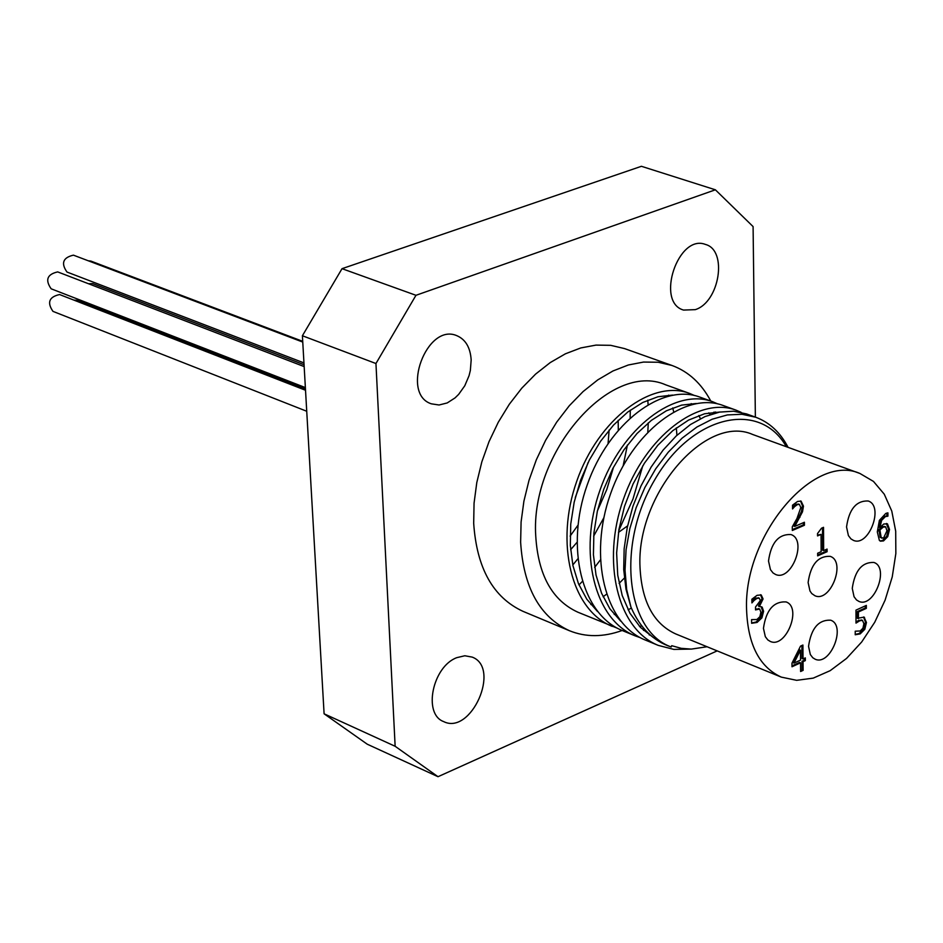 <?xml version="1.0" encoding="UTF-8"?>
<svg xmlns="http://www.w3.org/2000/svg" width="943" height="943" viewBox="0 0 943 943"><rect width="100%" height="100%" fill="white"/><g stroke="black" fill="none" stroke-linecap="round" stroke-linejoin="round"><path stroke-width="1.41" d="M804.308 658.355L804.32 660.206L802.021 661.267L802.08 669.954L800.607 670.638M801.904 645.495L801.998 658.532L803.023 658.945L805.322 657.884L805.334 660.607L804.32 660.206M805.334 660.607L803.035 661.668L803.106 670.367L800.607 671.51L800.548 662.823L799.534 662.41L791.979 665.888M799.428 649.774L792.992 662.681L794.006 663.094L800.524 660.088L800.454 650.187L799.428 649.774M800.454 650.187L794.006 663.094M800.548 662.823L791.99 666.772L791.955 663.2L800.536 646.12L802.917 645.036L803.023 658.945M803.106 670.367L802.08 669.954M803.035 661.668L802.021 661.267M754.023 600.514L751.913 602.919L751.866 599.229L757.04 595.328L761.237 594.95L763.064 598.958L759.469 606.373L762.156 607.115L763.594 611.276L761.909 617.877L757.064 622.451L751.618 623.288L751.571 619.622L756.864 619.527L759.846 616.746L760.895 612.231L759.657 609.013L755.532 609.921L755.496 607.044L760.364 600.514L759.233 598.133L756.864 598.428L754.023 600.514L752.997 600.113L751.889 601.339M759.174 598.11L755.838 598.027L752.997 600.113M760.482 594.703L762.038 598.546L758.443 605.972L759.469 606.632M759.469 606.373L758.443 605.972M762.156 607.115L761.131 606.714L762.569 610.875L760.883 617.476L756.038 622.05L751.618 622.981M759.433 608.919L755.52 609.06M886.396 523.483L888.495 529.106L886.715 536.272L882.507 540.516L880.019 540.94M884.404 516.175L880.609 519.994L878.888 527.113L879.913 527.491L883.839 523.99L887.481 523.895L889.52 529.495L887.74 536.65L883.532 540.905L880.514 541.188L879.383 540.433L877.308 531.946L879.383 520.371L885.772 513.452L887.917 512.874L887.905 516.163L884.404 516.175L885.43 516.564L881.634 520.371L879.913 527.491M886.88 513.039L886.88 515.774M884.652 526.512L882.247 526.689L878.888 529.565L880.173 537.333L883.556 538.123L886.962 530.768L885.677 526.901L883.273 527.066L879.913 529.954L878.888 529.565M879.913 529.954L881.198 537.71L881.976 538.264M881.198 537.71L880.173 537.333M887.905 516.163L886.774 515.821M887.799 516.21L885.43 516.564M821.058 534.386L817.534 535.919L817.522 533.549L821.518 528.198L823.534 527.326L823.652 550.594L827.082 549.085L827.094 551.714L817.652 555.863L817.64 553.235L821.153 551.69L821.058 534.386L817.534 535.094M827.094 551.714L826.068 551.325L817.652 555.026M826.056 549.533L826.068 551.325M823.652 550.594L822.626 550.193L822.508 527.774M863.576 616.981L865.438 622.109L863.776 628.91L859.156 633.496L855.23 634.439M857.399 611.583L857.411 618.302L864.083 617.135L866.452 622.51L864.802 629.311L860.181 633.896L855.23 634.757L855.23 631.197L860.216 630.973L862.939 628.203L863.894 623.665L862.468 620.353L859.733 620.789L855.996 623.111L855.973 610.133L866.334 605.406L866.334 608.365L865.32 607.976L857.399 611.583L858.413 611.983L858.425 618.691M865.32 605.877L865.32 607.976M861.796 620.14L858.708 620.388L855.996 621.991M866.334 608.365L858.413 611.983M794.607 506.603L792.556 508.925L792.521 505.189L797.554 501.464L801.067 501.098L803.471 506.155L802.493 511.813L794.76 526.406L804.403 522.245L804.426 525.263L792.32 530.485L792.285 526.795L796.988 518.461L800.807 507.487L799.393 504.399L797.389 504.588L794.607 506.603L793.57 506.214L792.544 507.346M804.426 525.263L803.389 524.874L792.309 529.66M798.768 504.234L796.364 504.199L793.57 506.214M803.377 522.693L803.389 524.874M794.76 526.406L793.735 526.005L798.874 517.012L799.9 517.401M802.493 511.813L801.467 511.424L798.874 517.012M800.524 500.957L802.446 505.766L801.467 511.424M808.116 582.538C810.674 564.562 818.029 555.84 830.17 556.346C846.413 561.498 830.441 602.86 814.952 595.752L811.782 593.583L809.978 591.002L808.116 582.538M768.51 561.014C771.044 542.814 778.517 533.997 790.941 534.551C807.597 539.832 791.472 581.725 775.582 574.476L773.06 572.967L770.443 569.631L768.51 561.014M846.543 526.972C849.054 509.22 856.256 500.556 868.149 500.981C884.31 505.884 868.892 547.246 853.462 540.386L850.975 538.913L848.405 535.6L846.543 526.972M808.54 646.344C811.157 628.368 818.536 619.657 830.665 620.199C846.637 625.445 830.347 666.371 815.129 659.192L812.76 657.731L810.332 654.548L808.54 646.344M763.453 628.356C766.058 610.109 773.578 601.304 786.026 601.905C802.434 607.316 785.908 648.796 770.278 641.429L767.838 639.943L765.327 636.69L763.453 628.356M852.26 588.361C854.83 570.645 862.032 562.004 873.878 562.452C889.744 567.438 874.043 608.318 858.92 601.41L856.515 599.96L854.052 596.73L852.26 588.361M746.585 609.909C743.296 535.754 813.55 452.569 859.945 473.48L873.477 481.425L884.263 494.191L891.783 511.094L895.697 531.204L895.85 553.517L892.243 576.904L885.088 600.196L874.739 622.25L861.69 641.983L846.578 658.403L830.158 670.673L813.231 678.123L796.658 680.327L781.311 677.121C759.504 667.102 747.929 644.694 746.585 609.909M304.059 364.729L92.709 283.619L88.453 283.725M302.727 341.342L90.905 261.093L88.3 260.787M302.762 342.073L73.424 255.152C62.957 257.604 60.812 263.25 67 272.055L303.964 362.914M304.176 366.591L57.688 271.902C47.162 274.307 44.981 279.941 51.158 288.806L305.379 387.597M305.532 390.261L59.574 294.546C49.071 296.904 46.879 302.514 52.973 311.379L306.734 411.254M305.461 389.129L77.114 300.322L73.849 300.098M631.409 608.164L628.05 609.732M615.696 614.093L614.223 614.459M617.406 628.227L577.835 612.184C552.162 600.396 538.135 574.994 535.742 535.989C530.131 452.51 610.722 360.45 665.64 384.803L688.614 393.078M645.318 630.113L643.527 630.348M612.243 626.388C571.269 610.204 554.767 542.968 576.786 481.13C598.275 419.093 651.861 379.133 689.357 393.325L694.472 395.518M713.792 412.162L714.558 413.234M691.207 403.604L691.856 404.453M698.857 415.521L700.425 418.692M700.484 397.345L699.706 397.062C662.257 382.87 608.671 422.959 587.135 485.126C565.069 547.093 581.501 614.435 622.451 630.596M649.444 634.945L650.163 634.898M640.403 637.727L635.146 635.853C594.243 619.669 577.894 552.233 599.996 490.101C621.59 427.757 675.188 387.514 712.578 401.694L717.623 403.863M723.823 405.749L723.022 405.455C685.667 391.298 632.081 431.658 610.439 494.132C588.291 556.405 604.581 623.948 645.46 640.108L645.979 640.321M690.488 649.102L673.856 649.409L658.285 645.389C617.441 629.276 601.221 561.568 623.441 499.153C645.106 436.515 698.739 395.977 736.011 410.146L741.139 412.339M788.1 447.359C780.297 432.413 769.5 422.37 755.708 417.23L746.561 413.93L733.513 411.207L719.509 412.103L704.999 416.57L690.429 424.562L676.296 435.89L663.047 450.176L651.153 467.033L641.004 485.928L632.93 506.285L627.26 527.443L624.148 548.755L623.712 569.537L625.987 589.139L630.902 606.974M755.708 417.23L742.011 414.283L727.348 414.932L712.177 419.211L696.948 427.002L682.143 438.106L668.245 452.204L655.68 468.848L644.871 487.531L636.16 507.676L629.83 528.61L626.081 549.686L625.02 570.22L626.671 589.564L630.961 607.127C639.896 627.755 653.31 641.04 671.204 646.981L671.711 645.696L681.27 648.336L691.337 649.102L707.061 646.745M645.696 630.513L643.633 630.443M714.924 412.067L715.784 412.916M653.44 637.609L640.427 627.354L629.9 613.15L622.215 595.54L617.736 575.218L616.628 552.952L618.903 529.671L624.502 506.332L633.118 483.865L644.387 463.249L657.801 445.296L672.736 430.703L688.567 420.083L704.598 413.765L720.146 411.985M650.387 635.087L649.22 634.91M620.694 621.119L609.897 608.801L601.587 593.265L596.023 575.041L593.418 554.79L593.89 533.208L597.367 511.118L603.744 489.323L612.738 468.624L623.983 449.776L637.032 433.509L651.365 420.366L666.406 410.783L681.589 405.125L696.347 403.486M641.912 626.081L639.389 626.246M597.508 611.5L586.782 599.17L578.472 583.705L572.931 565.576L570.326 545.443L570.739 524.037L574.193 502.112L580.487 480.482L589.399 459.96L600.561 441.265L613.528 425.081L627.779 412.02L642.772 402.472L657.919 396.767L672.654 395.082M708.818 412.845L710.209 414.566M671.204 646.981C625.928 630.95 616.345 544.665 654.477 480.235C691.726 415.085 759.693 399.502 786.356 446.723M781.311 677.121L675.671 633.908C653.629 623.806 641.747 601.646 640.026 567.427C635.959 494.497 705.741 413.458 752.691 434.487L859.945 473.48M342.026 268.672L302.397 335.755L324.097 713.804L367.251 744.204L438.012 776.702L395.141 746.278L375.951 363.526L415.969 295.3L342.026 268.672L641.417 166.298L715.383 189.802L753.092 226.591L755.367 417.101M572.802 564.975L577.741 558.963M593.654 536.131L603.874 517.719M623.193 465.63L627.413 445.002M630.136 417.737L630.289 410.134M627.578 525.888L618.467 532.394M415.969 295.3L715.383 189.802M395.141 746.278L324.097 713.804M302.397 335.755L375.951 363.526M570.126 536.096L577.918 525.275M608.082 443.375L609.131 430.043M618.302 429.973L618.172 420.342M570.609 549.734L576.916 542.449M597.426 510.858L606.82 489.429L613.551 467.068M648.289 422.829L647.806 431.941M642.784 465.807L632.965 499.036L618.738 530.709M600.29 560.048L594.656 567.38M582.232 581.572L578.978 584.896M647.794 400.15L648.089 404.476M456.777 657.66L464.828 655.762L472.207 657.106C501.098 667.809 471.076 735.575 443.611 721.572C422.782 714.063 432.495 666.595 456.777 657.66M471.17 359.92L470.357 370.422L469.048 375.715L464.781 385.77L458.652 394.374L455.056 397.899L447.206 402.944L439.061 404.995L431.364 403.828C400.292 393.985 426.802 322.706 456.73 335.637C465.512 339.35 470.333 347.448 471.17 359.92M695.297 309.646L683.557 310.07C655.267 302.243 678.135 233.593 705.447 244.437C727.831 250.131 719.65 302.055 695.297 309.646M622.18 630.478C603.402 637.256 585.839 637.338 569.513 630.749C539.773 617.005 523.483 587.489 520.63 542.19L521.09 521.962L523.907 501.157L529.023 480.282L536.319 459.819L545.62 440.275L556.712 422.099L569.301 405.738L583.104 391.557L597.779 379.876L612.974 370.964L628.344 364.988L643.527 362.065L658.167 362.242L671.958 365.46C688.484 371.554 701.415 383.424 710.774 401.046M715.702 412.02L716.02 412.857M569.513 630.749L523.035 611.359C493.189 597.579 476.734 568.216 473.681 523.259L474.058 503.197L476.793 482.568L481.826 461.881L489.04 441.619L498.269 422.264L509.291 404.288L521.844 388.103L535.6 374.1L550.252 362.572L565.435 353.79L580.805 347.932L596 345.103L610.687 345.327L624.514 348.58L671.958 365.46M668.634 395.152L668.917 395.871M672.748 407.942L673.667 411.749M676.32 427.886L676.933 435.312M624.349 578.071L619.08 583.399M606.432 594.29L603.107 596.754M592.11 603.815L590.825 604.534M717.175 650.882L438.012 776.702M756.864 598.428L755.838 598.027M763.064 598.958L762.038 598.546M763.594 611.276L762.569 610.875M761.909 617.877L760.883 617.476M757.064 622.451L756.038 622.05M756.663 609.426L755.638 609.013M883.273 527.066L882.247 526.689M887.481 523.895L886.455 523.518M889.52 529.495L888.495 529.106M879.866 531.581L878.841 531.204M883.532 540.905L882.507 540.516M887.74 536.65L886.715 536.272M859.733 620.789L858.708 620.388M864.507 617.335L863.647 617.005M866.452 622.51L865.438 622.109M860.181 633.896L859.156 633.496M864.802 629.311L863.776 628.91M797.389 504.588L796.364 504.199M803.471 506.155L802.446 505.766M588.067 462.612L575.277 497.539M758.207 597.732L759.233 598.133M758.526 608.553L759.551 608.966M885.394 526.748L884.369 526.371M861.454 619.952L862.468 620.353M798.356 504.01L799.393 504.399M622.451 630.608L634.191 635.452M699.706 397.062L712.578 401.694M645.472 640.108L658.285 645.401M723.022 405.455L736.011 410.134"/></g></svg>
